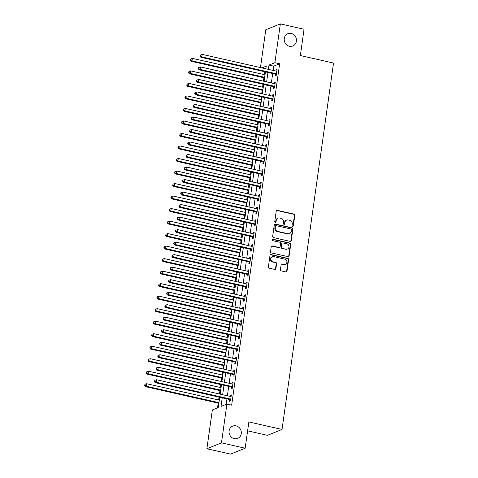 <?xml version="1.0" encoding="UTF-8"?>
<svg xmlns="http://www.w3.org/2000/svg" width="478" height="478" viewBox="0 0 478 478"><rect width="100%" height="100%" fill="white"/><g stroke="black" fill="none" stroke-linecap="round" stroke-linejoin="round"><path stroke-width="0.72" d="M292.62 226.297A0.711 0.651 68 0 0 293.367 225.753L294.83 215.315A1.016 0.926 68 0 0 294.042 214.12L277.294 210.326A1.016 0.926 68 0 0 276.224 211.103L274.754 221.541A0.711 0.651 68 0 0 275.675 222.348A0.711 0.651 68 0 0 276.057 221.834L276.248 220.483A3.256 2.97 68 0 1 279.666 218.016L281.064 218.332A3.256 2.97 68 0 1 283.597 222.151L283.412 223.501A0.711 0.651 68 0 0 284.326 224.307A0.711 0.651 68 0 0 284.715 223.794L284.9 222.443A3.256 2.97 68 0 1 288.324 219.976L289.716 220.292A3.256 2.97 68 0 1 292.255 224.11L292.064 225.461A0.711 0.651 68 0 0 292.62 226.297M292.769 226.309A0.711 0.651 68 0 0 292.972 225.915L294.436 215.47A1.016 0.926 68 0 0 293.647 214.281L276.899 210.487A1.016 0.926 68 0 0 276.589 210.475M275.465 222.389A0.711 0.651 68 0 0 275.663 221.995L275.854 220.645L276.248 220.483M284.117 224.349A0.711 0.651 68 0 0 284.32 223.955L284.506 222.605L284.9 222.443M236.078 425.868A6.632 6.047 68 0 0 232.696 426.125A6.632 6.047 68 0 0 229.099 432.739A6.632 6.047 68 0 0 234.28 438.679A6.632 6.047 68 0 0 237.662 438.422A6.632 6.047 68 0 0 241.259 431.813A6.632 6.047 68 0 0 236.078 425.868M291.233 33.442A6.632 6.047 68 0 0 287.852 33.699A6.632 6.047 68 0 0 284.255 40.307A6.632 6.047 68 0 0 289.429 46.252A6.632 6.047 68 0 0 292.811 45.996A6.632 6.047 68 0 0 296.408 39.381A6.632 6.047 68 0 0 291.233 33.442M280.425 269.694A1.016 0.926 68 0 0 281.213 270.883L285.916 271.946A1.016 0.926 68 0 0 286.979 271.175L288.61 259.584A1.016 0.926 68 0 0 287.822 258.389L271.074 254.595A1.016 0.926 68 0 0 270.004 255.371L268.373 266.963A1.016 0.926 68 0 0 269.168 268.158L274.838 269.443A1.016 0.926 68 0 0 275.908 268.672L276.607 263.707A1.016 0.926 68 0 0 275.812 262.512L272.998 261.878A2.719 2.48 68 0 1 272.352 256.728A2.719 2.48 68 0 1 273.739 256.62L284.763 259.118A2.719 2.48 68 0 1 285.414 264.268A2.719 2.48 68 0 1 284.028 264.376L282.187 263.958A1.016 0.926 68 0 0 281.118 264.728L280.425 269.694M260.462 67.577L265.774 29.779L280.347 23.9L304.044 29.266L300.351 55.544L333.53 63.054L282.032 429.453L248.859 421.943L245.166 448.221L221.463 442.855L206.89 448.734L212.346 409.945L218.255 407.561L219.701 397.254M280.347 23.9L274.892 62.69L268.989 65.074L268.385 69.37M222.222 397.827L221.009 406.449L226.919 404.065L231.657 405.135L279.636 63.765L274.892 62.69M226.919 404.065L221.463 442.855M290.206 241.39A1.016 0.926 68 0 0 291.275 240.619L292.906 229.022A1.016 0.926 68 0 0 292.112 227.827L275.364 224.039A1.016 0.926 68 0 0 274.3 224.809L272.669 236.401A1.016 0.926 68 0 0 273.458 237.596L290.206 241.39M290.761 244.3L289.13 255.897A1.016 0.926 68 0 1 288.061 256.668L271.313 252.88A1.016 0.926 68 0 1 270.518 251.685L271.217 246.72A1.016 0.926 68 0 1 272.287 245.949L279.08 247.484A1.016 0.926 68 0 0 280.15 246.714L280.61 243.422A1.016 0.926 68 0 0 279.815 242.232L272.747 240.631A0.711 0.651 68 0 1 272.574 239.281A0.711 0.651 68 0 1 272.938 239.251L289.967 243.111A1.016 0.926 68 0 1 290.761 244.3L290.367 244.461L288.736 256.059L289.13 255.897M279.636 63.765L273.727 66.149L273.123 70.439M272.687 73.546L271.367 82.957M270.93 86.058L269.604 95.469M269.168 98.576L267.847 107.98M267.411 111.087L266.091 120.498M265.654 123.599L264.328 133.009M263.892 136.116L262.571 145.521M262.135 148.628L260.809 158.039M260.373 161.14L259.052 170.55M258.616 173.657L257.295 183.062M256.859 186.169L255.533 195.58M255.097 198.681L253.776 208.091M253.34 211.192L252.02 220.603M251.583 223.71L250.257 233.121M249.821 236.222L248.5 245.632M248.064 248.733L246.744 258.144M246.307 261.251L244.981 270.662M244.545 273.763L243.224 283.173M242.788 286.274L241.468 295.685M241.031 298.792L239.705 308.202M239.269 311.303L237.948 320.714M237.512 323.815L236.192 333.226M235.756 336.333L234.429 345.743M233.993 348.844L232.672 358.255M232.236 361.356L230.916 370.767M230.48 373.874L229.153 383.284M228.717 386.385L227.397 395.796M226.96 398.897L226.196 404.358M275.459 74.299L275.232 75.93L276.218 75.53L277.061 69.525L276.075 69.925L275.914 71.073M273.703 86.817L273.47 88.442L274.456 88.048L275.298 82.037L274.318 82.437L274.157 83.584M271.94 99.328L271.713 100.954L272.699 100.559L273.541 94.554L272.556 94.949L272.394 96.102M270.184 111.84L269.956 113.471L270.936 113.071L271.785 107.066L270.799 107.466L270.638 108.614M268.427 124.358L268.194 125.983L269.18 125.589L270.022 119.578L269.042 119.978L268.881 121.125M266.664 136.869L266.437 138.495L267.423 138.1L268.266 132.095L267.28 132.49L267.118 133.643M264.908 149.381L264.681 151.012L265.66 150.612L266.509 144.607L265.523 145.007L265.362 146.154M263.151 161.899L262.918 163.524L263.904 163.129L264.746 157.119L263.766 157.519L263.605 158.666M261.388 174.41L261.161 176.035L262.147 175.641L262.99 169.636L262.004 170.031L261.842 171.184M259.632 186.922L259.405 188.553L260.385 188.153L261.233 182.148L260.247 182.548L260.086 183.695M257.875 199.44L257.642 201.065L258.628 200.67L259.47 194.66L258.49 195.06L258.329 196.207M256.112 211.951L255.885 213.576L256.871 213.182L257.714 207.177L256.728 207.571L256.567 208.725M254.356 224.463L254.129 226.094L255.109 225.694L255.957 219.689L254.971 220.083L254.81 221.236M252.599 236.98L252.366 238.606L253.352 238.211L254.194 232.2L253.215 232.601L253.053 233.748M250.836 249.492L250.609 251.117L251.595 250.723L252.438 244.718L251.452 245.112L251.291 246.266M249.08 262.004L248.853 263.635L249.833 263.235L250.681 257.23L249.695 257.624L249.534 258.777M247.323 274.521L247.09 276.147L248.076 275.752L248.919 269.741L247.939 270.142L247.777 271.289M245.561 287.033L245.334 288.658L246.319 288.264L247.162 282.259L246.176 282.653L246.015 283.807M243.804 299.545L243.577 301.176L244.557 300.776L245.405 294.771L244.419 295.165L244.258 296.318M242.047 312.062L241.814 313.688L242.8 313.293L243.643 307.282L242.663 307.683L242.495 308.83M240.285 324.574L240.058 326.199L241.043 325.805L241.886 319.8L240.9 320.194L240.739 321.347M238.528 337.086L238.301 338.717L239.281 338.316L240.129 332.312L239.143 332.706L238.982 333.859M236.771 349.603L236.538 351.228L237.524 350.834L238.367 344.823L237.387 345.224L237.219 346.371M235.009 362.115L234.782 363.74L235.768 363.346L236.61 357.341L235.624 357.735L235.463 358.888M233.252 374.627L233.025 376.258L234.005 375.857L234.853 369.853L233.867 370.247L233.706 371.4M231.495 387.144L231.262 388.769L232.248 388.375L233.091 382.364L232.111 382.764L231.944 383.912M229.733 399.656L229.506 401.281L230.492 400.887L231.334 394.882L230.348 395.276L230.187 396.429M264.764 71.754L264.358 74.658M263.922 77.765L263.444 81.164M263.008 84.265L262.595 87.169M262.159 90.276L261.681 93.676M261.245 96.777L260.839 99.687M260.402 102.788L259.924 106.188M259.488 109.295L259.082 112.199M258.646 115.306L258.168 118.705M257.732 121.806L257.319 124.71M256.883 127.817L256.405 131.217M255.969 134.318L255.563 137.228M255.127 140.329L254.649 143.729M254.212 146.836L253.806 149.739M253.37 152.846L252.892 156.246M252.456 159.347L252.043 162.251M251.607 165.358L251.129 168.758M250.693 171.859L250.287 174.769M249.851 177.87L249.373 181.27M248.936 184.377L248.53 187.28M248.094 190.387L247.616 193.787M247.18 196.888L246.768 199.792M246.331 202.899L245.853 206.299M245.417 209.4L245.011 212.31M244.575 215.411L244.097 218.81M243.661 221.917L243.254 224.821M242.818 227.928L242.34 231.328M241.904 234.429L241.492 237.333M241.055 240.44L240.577 243.84M240.141 246.941L239.735 249.851M239.299 252.952L238.821 256.351M238.385 259.458L237.978 262.362M237.542 265.469L237.064 268.869M236.628 271.97L236.216 274.874M235.779 277.981L235.301 281.381M234.865 284.482L234.459 287.392M234.023 290.493L233.545 293.892M233.109 296.999L232.702 299.903M232.266 303.01L231.788 306.41M231.352 309.511L230.94 312.415M230.504 315.522L230.026 318.922M229.589 322.023L229.183 324.932M228.747 328.033L228.269 331.433M227.833 334.54L227.426 337.444M226.99 340.551L226.512 343.945M226.076 347.052L225.664 349.956M225.228 353.063L224.75 356.463M224.313 359.564L223.907 362.473M223.471 365.574L222.993 368.974M222.557 372.081L222.151 374.985M221.708 378.092L221.236 381.486M220.8 384.593L220.388 387.497M219.952 390.604L219.474 394.003M219.038 397.104L218.631 400.014M218.195 403.115L217.526 407.854M247.604 430.839L267.459 435.333L282.032 429.453M245.166 448.221L230.593 454.1L206.89 448.734M265.864 68.796L266.228 66.185L261.95 67.912M220.137 394.153L221.457 384.742M221.894 381.641L223.22 372.231M223.656 369.124L224.977 359.713M225.413 356.612L226.733 347.201M227.169 344.1L228.496 334.69M228.932 331.583L230.253 322.172M230.689 319.071L232.009 309.66M232.445 306.559L233.772 297.149M234.208 294.042L235.529 284.631M235.965 281.53L237.285 272.119M237.721 269.018L239.048 259.608M239.484 256.501L240.804 247.09M241.241 243.989L242.561 234.579M242.997 231.477L244.324 222.067M244.76 218.96L246.08 209.549M246.517 206.448L247.837 197.038M248.273 193.937L249.6 184.526M250.036 181.419L251.356 172.008M251.792 168.907L253.113 159.497M253.549 156.396L254.876 146.985M255.312 143.878L256.632 134.467M257.068 131.366L258.389 121.956M258.825 118.855L260.151 109.444M260.588 106.337L261.908 96.926M262.344 93.825L263.665 84.415M264.101 81.314L265.427 71.903M267.949 72.471L266.622 81.881M266.186 84.988L264.866 94.393M264.43 97.5L263.109 106.911M262.673 110.012L261.346 119.422M260.91 122.529L259.59 131.934M259.154 135.041L257.833 144.452M257.397 147.553L256.071 156.963M255.634 160.07L254.314 169.475M253.878 172.582L252.557 181.993M252.121 185.094L250.795 194.504M250.358 197.611L249.038 207.016M248.602 210.123L247.281 219.533M246.845 222.634L245.519 232.045M245.083 235.152L243.762 244.557M243.326 247.664L242.005 257.074M241.569 260.175L240.243 269.586M239.807 272.693L238.486 282.098M238.05 285.205L236.73 294.615M236.293 297.716L234.967 307.127M234.531 310.234L233.21 319.639M232.774 322.746L231.454 332.156M231.017 335.257L229.691 344.668M229.255 347.775L227.934 357.18M227.498 360.287L226.172 369.697M225.736 372.798L224.415 382.209M223.979 385.316L222.658 394.72M273.727 66.149L268.989 65.074M276.075 69.925L276.977 70.129M274.318 82.437L275.214 82.64M272.556 94.949L273.458 95.152M270.799 107.466L271.701 107.669M269.042 119.978L269.939 120.181M267.28 132.49L268.182 132.693M265.523 145.007L266.425 145.21M263.766 157.519L264.663 157.722M262.004 170.031L262.906 170.234M260.247 182.548L261.149 182.751M258.49 195.06L259.387 195.263M256.728 207.571L257.63 207.775M254.971 220.083L255.873 220.292M253.215 232.601L254.111 232.804M251.452 245.112L252.354 245.316M249.695 257.624L250.597 257.833M247.939 270.142L248.835 270.345M246.176 282.653L247.078 282.856M244.419 295.165L245.322 295.374M242.663 307.683L243.559 307.886M240.9 320.194L241.802 320.397M239.143 332.706L240.046 332.915M237.387 345.224L238.283 345.427M235.624 357.735L236.526 357.938M233.867 370.247L234.77 370.456M232.111 382.764L233.007 382.968M230.348 395.276L231.25 395.479M286.663 220.101L286.268 220.256A3.256 2.97 68 0 0 284.506 222.605M278.011 218.141L277.616 218.303A3.256 2.97 68 0 0 275.854 220.645M290.522 241.402A1.016 0.926 68 0 0 290.881 240.775L292.512 229.183A1.016 0.926 68 0 0 291.717 227.988L274.969 224.194A1.016 0.926 68 0 0 274.659 224.182M291.455 229.81A0.711 0.651 68 0 0 290.899 228.974L276.194 225.646A0.711 0.651 68 0 0 275.447 226.184L275.25 227.612A3.256 2.97 68 0 0 277.784 231.43L287.834 233.7A3.256 2.97 68 0 0 291.251 231.233L291.455 229.81M275.836 225.67L275.442 225.831A0.711 0.651 68 0 0 275.053 226.345L275.447 226.184M289.489 233.575L289.1 233.736A3.256 2.97 68 0 1 287.439 233.862L277.389 231.585A3.256 2.97 68 0 1 274.856 227.767L275.053 226.345M288.371 256.686A1.016 0.926 68 0 0 288.736 256.059M279.594 247.449L279.206 247.604A1.016 0.926 68 0 1 278.686 247.646L271.892 246.11A1.016 0.926 68 0 0 271.582 246.092M290.367 244.461A1.016 0.926 68 0 0 289.572 243.266L272.544 239.412A0.711 0.651 68 0 0 272.394 239.394M286.125 249.086A2.719 2.48 68 0 0 288.987 246.266A2.719 2.48 68 0 0 286.866 243.828L282.982 242.944A1.016 0.926 68 0 0 281.912 243.72L281.452 247.012A1.016 0.926 68 0 0 282.241 248.202L285.73 249.241A2.719 2.48 68 0 0 287.123 249.134L287.511 248.978M282.462 242.985L282.068 243.147A1.016 0.926 68 0 0 281.518 243.876L281.912 243.72M285.73 249.241L281.847 248.363A1.016 0.926 68 0 1 281.058 247.168L281.518 243.876M285.414 264.268L285.019 264.43A2.719 2.48 68 0 1 283.633 264.531L281.793 264.119A1.016 0.926 68 0 0 281.482 264.101M272.352 256.728L271.958 256.883A2.719 2.48 68 0 0 272.603 262.034L272.998 261.878M275.155 269.455A1.016 0.926 68 0 0 275.513 268.827L276.212 263.868A1.016 0.926 68 0 0 275.424 262.673L272.603 262.034M286.226 271.964A1.016 0.926 68 0 0 286.591 271.337L288.216 259.739A1.016 0.926 68 0 0 287.427 258.55L270.679 254.756A1.016 0.926 68 0 0 270.363 254.738M265.015 74.807L192.365 58.358L192.013 60.861L191.027 61.262L264.579 77.914M190.591 59.953L190.734 58.949L190.196 60.108L192.013 60.861L264.669 77.311M190.734 58.949L192.365 58.358M191.027 61.262L190.196 60.108M276.445 73.905L276.332 73.827A1.034 0.944 68 0 0 275.985 73.672L201.859 56.888L202.212 54.39L276.338 71.168A1.034 0.944 68 0 0 276.702 71.18L276.828 71.156M276.308 74.885L275.346 74.221A1.034 0.944 68 0 0 275.005 74.072L200.874 57.288L201.859 56.888L200.437 55.98L200.581 54.976L200.186 55.137L200.043 56.141L200.437 55.98M200.043 56.141L200.874 57.288M202.212 54.39L200.581 54.976M263.259 87.325L190.608 70.875L190.256 73.379L189.27 73.773L262.822 90.426M188.834 72.465L188.971 71.467L188.44 72.626L188.834 72.465L190.256 73.379L262.906 89.822M188.971 71.467L190.608 70.875M189.27 73.773L188.44 72.626M261.502 99.836L188.846 83.387L188.493 85.891L187.513 86.285L261.066 102.937M187.071 84.976L187.215 83.979L186.683 85.138L188.493 85.891L261.149 102.34M187.215 83.979L188.846 83.387M187.513 86.285L186.683 85.138M259.739 112.348L187.089 95.899L186.737 98.402L185.751 98.803L259.303 115.455M185.315 97.494L185.458 96.49L184.92 97.649L186.737 98.402L259.393 114.851M185.458 96.49L187.089 95.899M185.751 98.803L184.92 97.649M274.683 86.416L274.575 86.339A1.034 0.944 68 0 0 274.229 86.183L200.103 69.406L200.455 66.902L274.581 83.686A1.034 0.944 68 0 0 274.946 83.692L275.071 83.668M274.545 87.402L273.589 86.733A1.034 0.944 68 0 0 273.243 86.584L199.117 69.8L200.103 69.406L198.681 68.491L198.818 67.494L198.424 67.649L198.286 68.653L198.681 68.491M198.286 68.653L199.117 69.8M200.455 66.902L198.818 67.494M272.926 98.928L272.813 98.85A1.034 0.944 68 0 0 272.472 98.701L198.346 81.917L198.693 79.414L272.824 96.198A1.034 0.944 68 0 0 273.189 96.203L273.314 96.18M272.789 99.914L271.827 99.251A1.034 0.944 68 0 0 271.486 99.095L197.36 82.318L198.346 81.917L196.918 81.009L197.061 80.005L196.667 80.167L196.53 81.164L196.918 81.009M196.53 81.164L197.36 82.318M198.693 79.414L197.061 80.005M271.169 111.446L271.056 111.368A1.034 0.944 68 0 0 270.709 111.213L196.583 94.429L196.936 91.931L271.062 108.709A1.034 0.944 68 0 0 271.426 108.721L271.552 108.697M271.032 112.426L270.07 111.762A1.034 0.944 68 0 0 269.729 111.613L195.598 94.829L196.583 94.429L195.161 93.521L195.305 92.517L194.91 92.678L194.767 93.682L195.161 93.521M194.767 93.682L195.598 94.829M196.936 91.931L195.305 92.517M257.983 124.866L185.333 108.416L184.98 110.92L183.994 111.314L257.546 127.967M183.558 110.006L183.695 109.008L183.164 110.167L183.558 110.006L184.98 110.92L257.63 127.363M183.695 109.008L185.333 108.416M183.994 111.314L183.164 110.167M269.407 123.957L269.299 123.88A1.034 0.944 68 0 0 268.953 123.724L194.827 106.947L195.179 104.443L269.305 121.227A1.034 0.944 68 0 0 269.67 121.233L269.795 121.209M269.269 124.943L268.313 124.274A1.034 0.944 68 0 0 267.967 124.125L193.841 107.341L194.827 106.947L193.405 106.032L193.542 105.035L193.148 105.19L193.01 106.194L193.405 106.032M193.01 106.194L193.841 107.341M195.179 104.443L193.542 105.035M256.226 137.377L183.57 120.928L183.217 123.432L182.238 123.826L255.79 140.478M181.795 122.517L181.939 121.52L181.407 122.679L183.217 123.432L255.873 139.881M181.939 121.52L183.57 120.928M182.238 123.826L181.407 122.679M254.463 149.889L181.813 133.44L181.461 135.943L180.475 136.344L254.027 152.996M180.039 135.035L180.182 134.031L179.644 135.19L181.461 135.943L254.111 152.392M180.182 134.031L181.813 133.44M180.475 136.344L179.644 135.19M252.707 162.406L180.057 145.957L179.704 148.461L178.718 148.855L252.27 165.508M178.282 147.547L178.419 146.549L177.888 147.708L178.282 147.547L179.704 148.461L252.354 164.904M178.419 146.549L180.057 145.957M178.718 148.855L177.888 147.708M250.95 174.918L178.294 158.469L177.941 160.972L176.962 161.367L250.514 178.019M176.519 160.058L176.663 159.06L176.131 160.22L177.941 160.972L250.597 177.422M176.663 159.06L178.294 158.469M176.962 161.367L176.131 160.22M249.187 187.43L176.537 170.981L176.185 173.484L175.199 173.884L248.751 190.537M174.763 172.576L174.906 171.572L174.368 172.731L176.185 173.484L248.835 189.933M174.906 171.572L176.537 170.981M175.199 173.884L174.368 172.731M267.65 136.469L267.537 136.391A1.034 0.944 68 0 0 267.196 136.242L193.064 119.458L193.417 116.955L267.549 133.738A1.034 0.944 68 0 0 267.907 133.744L268.039 133.721M267.513 137.455L266.551 136.792A1.034 0.944 68 0 0 266.21 136.636L192.084 119.859L193.064 119.458L191.642 118.55L191.786 117.546L191.391 117.708L191.254 118.705L191.642 118.55M191.254 118.705L192.084 119.859M193.417 116.955L191.786 117.546M265.893 148.987L265.78 148.909A1.034 0.944 68 0 0 265.433 148.754L191.308 131.97L191.66 129.472L265.786 146.25A1.034 0.944 68 0 0 266.15 146.262L266.276 146.238M265.756 149.967L264.794 149.303A1.034 0.944 68 0 0 264.454 149.154L190.322 132.37L191.308 131.97L189.886 131.062L190.029 130.058L189.491 131.223L189.886 131.062M189.491 131.223L190.322 132.37M191.66 129.472L190.029 130.058M264.131 161.498L264.023 161.421A1.034 0.944 68 0 0 263.677 161.265L189.551 144.487L189.903 141.984L264.029 158.768A1.034 0.944 68 0 0 264.394 158.774L264.519 158.75M263.993 162.484L263.037 161.815A1.034 0.944 68 0 0 262.691 161.666L188.565 144.882L189.551 144.487L188.129 143.573L188.266 142.575L187.872 142.731L187.734 143.735L188.129 143.573M187.734 143.735L188.565 144.882M189.903 141.984L188.266 142.575M262.374 174.01L262.261 173.932A1.034 0.944 68 0 0 261.92 173.783L187.788 156.999L188.141 154.496L262.273 171.279A1.034 0.944 68 0 0 262.631 171.285L262.763 171.261M262.237 174.996L261.275 174.333A1.034 0.944 68 0 0 260.934 174.177L186.808 157.399L187.788 156.999L186.366 156.091L186.51 155.087L186.115 155.248L185.978 156.246L186.366 156.091M185.978 156.246L186.808 157.399M188.141 154.496L186.51 155.087M260.618 186.528L260.504 186.45A1.034 0.944 68 0 0 260.157 186.295L186.032 169.511L186.384 167.013L260.51 183.791A1.034 0.944 68 0 0 260.874 183.803L261 183.779M260.48 187.507L259.518 186.844A1.034 0.944 68 0 0 259.178 186.695L185.046 169.911L186.032 169.511L184.61 168.603L184.753 167.599L184.215 168.764L184.61 168.603M184.215 168.764L185.046 169.911M186.384 167.013L184.753 167.599M247.431 199.947L174.781 183.498L174.428 186.002L173.442 186.396L246.995 203.048M173.006 185.088L173.144 184.09L172.612 185.249L173.006 185.088L174.428 186.002L247.078 202.445M173.144 184.09L174.781 183.498M173.442 186.396L172.612 185.249M258.855 199.039L258.747 198.962A1.034 0.944 68 0 0 258.401 198.806L184.275 182.028L184.627 179.525L258.753 196.309A1.034 0.944 68 0 0 259.118 196.315L259.243 196.291M258.718 200.025L257.762 199.356A1.034 0.944 68 0 0 257.415 199.207L183.289 182.423L184.275 182.028L182.853 181.114L182.99 180.116L182.596 180.272L182.459 181.276L182.853 181.114M182.459 181.276L183.289 182.423M184.627 179.525L182.99 180.116M245.674 212.459L173.018 196.01L172.666 198.513L171.686 198.908L245.238 215.56M171.244 197.599L171.387 196.601L170.849 197.761L171.244 197.599L172.666 198.513L245.322 214.963M171.387 196.601L173.018 196.01M171.686 198.908L170.849 197.761M257.098 211.551L256.985 211.473A1.034 0.944 68 0 0 256.644 211.324L182.512 194.54L182.865 192.036L256.997 208.82A1.034 0.944 68 0 0 257.355 208.826L257.487 208.802M256.961 212.537L255.999 211.874A1.034 0.944 68 0 0 255.658 211.718L181.532 194.94L182.512 194.54L181.09 193.632L181.234 192.628L180.839 192.789L180.702 193.787L181.09 193.632M180.702 193.787L181.532 194.94M182.865 192.036L181.234 192.628M243.911 224.971L171.261 208.522L170.909 211.025L169.923 211.425L243.475 228.078M169.487 210.117L169.63 209.113L169.093 210.272L170.909 211.025L243.559 227.474M169.63 209.113L171.261 208.522M169.923 211.425L169.093 210.272M255.342 224.068L255.228 223.991A1.034 0.944 68 0 0 254.882 223.835L180.756 207.052L181.108 204.554L255.234 221.332A1.034 0.944 68 0 0 255.599 221.344L255.724 221.32M255.204 225.048L254.242 224.385A1.034 0.944 68 0 0 253.902 224.236L179.77 207.452L180.756 207.052L179.334 206.143L179.477 205.14L178.939 206.305L179.334 206.143M178.939 206.305L179.77 207.452M181.108 204.554L179.477 205.14M242.155 237.482L169.505 221.039L169.152 223.543L168.166 223.937L241.719 240.589M167.73 222.629L167.868 221.631L167.336 222.79L167.73 222.629L169.152 223.543L241.802 239.986M167.868 221.631L169.505 221.039M168.166 223.937L167.336 222.79M253.579 236.58L253.471 236.502A1.034 0.944 68 0 0 253.125 236.347L178.999 219.569L179.352 217.066L253.477 233.85A1.034 0.944 68 0 0 253.842 233.856L253.967 233.832M253.442 237.566L252.486 236.897A1.034 0.944 68 0 0 252.139 236.747L178.013 219.964L178.999 219.569L177.577 218.655L177.714 217.657L177.32 217.813L177.183 218.816L177.577 218.655M177.183 218.816L178.013 219.964M179.352 217.066L177.714 217.657M240.398 250L167.742 233.551L167.39 236.054L166.41 236.449L239.962 253.101M165.968 235.14L166.111 234.142L165.573 235.301L165.968 235.14L167.39 236.054L240.046 252.504M166.111 234.142L167.742 233.551M166.41 236.449L165.573 235.301M251.822 249.092L251.709 249.014A1.034 0.944 68 0 0 251.368 248.865L177.236 232.081L177.589 229.577L251.721 246.361A1.034 0.944 68 0 0 252.079 246.367L252.211 246.343M251.685 250.078L250.723 249.414A1.034 0.944 68 0 0 250.382 249.259L176.257 232.481L177.236 232.081L175.814 231.173L175.958 230.169L175.563 230.33L175.426 231.328L175.814 231.173M175.426 231.328L176.257 232.481M177.589 229.577L175.958 230.169M238.636 262.512L165.986 246.062L165.633 248.566L164.647 248.966L238.199 265.619M164.211 247.658L164.354 246.654L163.817 247.813L165.633 248.566L238.283 265.015M164.354 246.654L165.986 246.062M164.647 248.966L163.817 247.813M250.066 261.609L249.952 261.532A1.034 0.944 68 0 0 249.606 261.376L175.48 244.593L175.832 242.095L249.958 258.873A1.034 0.944 68 0 0 250.323 258.885L250.448 258.861M249.928 262.589L248.966 261.926A1.034 0.944 68 0 0 248.626 261.777L174.494 244.993L175.48 244.593L174.058 243.684L174.201 242.681L173.807 242.842L173.663 243.846L174.058 243.684M173.663 243.846L174.494 244.993M175.832 242.095L174.201 242.681M236.879 275.023L164.229 258.58L163.876 261.084L162.89 261.478L236.443 278.13M162.454 260.169L162.592 259.172L162.06 260.331L162.454 260.169L163.876 261.084L236.526 277.527M162.592 259.172L164.229 258.58M162.89 261.478L162.06 260.331M235.122 287.541L162.466 271.092L162.114 273.595L161.134 273.99L234.686 290.642M160.692 272.681L160.835 271.683L160.297 272.842L160.692 272.681L162.114 273.595L234.77 290.044M160.835 271.683L162.466 271.092M161.134 273.99L160.297 272.842M233.36 300.053L160.71 283.603L160.357 286.107L159.371 286.507L232.923 303.16M158.935 285.199L159.078 284.195L158.541 285.354L160.357 286.107L233.007 302.556M159.078 284.195L160.71 283.603M159.371 286.507L158.541 285.354M231.603 312.564L158.953 296.121L158.6 298.619L157.615 299.019L231.167 315.671M157.178 297.71L157.316 296.713L156.784 297.872L157.178 297.71L158.6 298.619L231.25 315.068M157.316 296.713L158.953 296.121M157.615 299.019L156.784 297.872M229.846 325.082L157.19 308.633L156.838 311.136L155.858 311.531L229.41 328.183M155.416 310.222L155.559 309.224L155.021 310.383L155.416 310.222L156.838 311.136L229.494 327.585M155.559 309.224L157.19 308.633M155.858 311.531L155.021 310.383M228.084 337.593L155.434 321.144L155.081 323.648L154.095 324.048L227.648 340.7M153.659 322.74L153.802 321.736L153.265 322.895L155.081 323.648L227.731 340.097M153.802 321.736L155.434 321.144M154.095 324.048L153.265 322.895M226.327 350.105L153.677 333.662L153.324 336.159L152.339 336.56L225.891 353.212M151.902 335.251L152.04 334.253L151.508 335.413L151.902 335.251L153.324 336.159L225.975 352.609M152.04 334.253L153.677 333.662M152.339 336.56L151.508 335.413M224.57 362.623L151.914 346.174L151.562 348.677L150.582 349.071L224.134 365.724M150.14 347.763L150.283 346.765L149.745 347.924L150.14 347.763L151.562 348.677L224.218 365.126M150.283 346.765L151.914 346.174M150.582 349.071L149.745 347.924M222.808 375.134L150.158 358.685L149.805 361.189L148.819 361.589L222.372 378.241M148.383 360.281L148.527 359.277L147.989 360.436L149.805 361.189L222.455 377.638M148.527 359.277L150.158 358.685M148.819 361.589L147.989 360.436M248.303 274.121L248.19 274.043A1.034 0.944 68 0 0 247.849 273.888L173.723 257.11L174.076 254.607L248.202 271.39A1.034 0.944 68 0 0 248.566 271.396L248.691 271.373M248.166 275.107L247.21 274.438A1.034 0.944 68 0 0 246.863 274.288L172.737 257.505L173.723 257.11L172.301 256.196L172.439 255.198L172.044 255.354L171.907 256.357L172.301 256.196M171.907 256.357L172.737 257.505M174.076 254.607L172.439 255.198M246.546 286.633L246.433 286.555A1.034 0.944 68 0 0 246.092 286.406L171.961 269.622L172.313 267.118L246.445 283.902A1.034 0.944 68 0 0 246.803 283.908L246.935 283.884M246.409 287.619L245.447 286.955A1.034 0.944 68 0 0 245.106 286.8L170.981 270.022L171.961 269.622L170.538 268.714L170.682 267.71L170.144 268.869L170.538 268.714M170.144 268.869L170.981 270.022M172.313 267.118L170.682 267.71M244.79 299.15L244.676 299.073A1.034 0.944 68 0 0 244.33 298.917L170.204 282.134L170.556 279.636L244.682 296.414A1.034 0.944 68 0 0 245.047 296.426L245.172 296.402M244.652 300.13L243.69 299.467A1.034 0.944 68 0 0 243.344 299.318L169.218 282.534L170.204 282.134L168.782 281.225L168.925 280.222L168.387 281.387L168.782 281.225M168.387 281.387L169.218 282.534M170.556 279.636L168.925 280.222M243.027 311.662L242.914 311.584A1.034 0.944 68 0 0 242.573 311.429L168.447 294.651L168.8 292.148L242.926 308.931A1.034 0.944 68 0 0 243.29 308.937L243.416 308.913M242.89 312.648L241.934 311.979A1.034 0.944 68 0 0 241.587 311.829L167.461 295.046L168.447 294.651L167.025 293.737L167.163 292.739L166.768 292.894L166.631 293.898L167.025 293.737M166.631 293.898L167.461 295.046M168.8 292.148L167.163 292.739M241.271 324.174L241.157 324.096A1.034 0.944 68 0 0 240.816 323.947L166.685 307.163L167.037 304.659L241.163 321.443A1.034 0.944 68 0 0 241.527 321.449L241.659 321.425M241.133 325.16L240.171 324.496A1.034 0.944 68 0 0 239.831 324.341L165.705 307.563L166.685 307.163L165.263 306.255L165.406 305.251L164.868 306.41L165.263 306.255M164.868 306.41L165.705 307.563M167.037 304.659L165.406 305.251M239.514 336.691L239.4 336.614A1.034 0.944 68 0 0 239.054 336.458L164.928 319.674L165.28 317.171L239.406 333.955A1.034 0.944 68 0 0 239.771 333.967L239.896 333.943M239.376 337.671L238.414 337.008A1.034 0.944 68 0 0 238.068 336.859L163.942 320.075L164.928 319.674L163.506 318.766L163.649 317.762L163.112 318.928L163.506 318.766M163.112 318.928L163.942 320.075M165.28 317.171L163.649 317.762M237.751 349.203L237.638 349.125A1.034 0.944 68 0 0 237.297 348.97L163.171 332.192L163.524 329.689L237.65 346.472A1.034 0.944 68 0 0 238.014 346.478L238.14 346.454M237.614 350.189L236.658 349.52A1.034 0.944 68 0 0 236.311 349.37L162.185 332.586L163.171 332.192L161.749 331.278L161.887 330.28L161.492 330.435L161.355 331.439L161.749 331.278M161.355 331.439L162.185 332.586M163.524 329.689L161.887 330.28M235.995 361.715L235.881 361.637A1.034 0.944 68 0 0 235.54 361.488L161.409 344.704L161.761 342.2L235.887 358.984A1.034 0.944 68 0 0 236.251 358.99L236.383 358.966M235.857 362.7L234.895 362.037A1.034 0.944 68 0 0 234.555 361.882L160.429 345.104L161.409 344.704L159.987 343.796L160.13 342.792L159.592 343.951L159.987 343.796M159.592 343.951L160.429 345.104M161.761 342.2L160.13 342.792M234.238 374.232L234.124 374.155A1.034 0.944 68 0 0 233.778 373.999L159.652 357.215L160.005 354.712L234.13 371.496A1.034 0.944 68 0 0 234.495 371.508L234.62 371.484M234.101 375.212L233.139 374.549A1.034 0.944 68 0 0 232.792 374.399L158.666 357.616L159.652 357.215L158.23 356.307L158.373 355.303L157.979 355.465L157.836 356.469L158.23 356.307M157.836 356.469L158.666 357.616M160.005 354.712L158.373 355.303M221.051 387.646L148.401 371.203L148.049 373.7L147.063 374.101L220.615 390.753M146.627 372.792L146.764 371.794L146.232 372.954L146.627 372.792L148.049 373.7L220.699 390.15M146.764 371.794L148.401 371.203M147.063 374.101L146.232 372.954M232.475 386.744L232.362 386.666A1.034 0.944 68 0 0 232.021 386.511L157.895 369.733L158.248 367.229L232.374 384.013A1.034 0.944 68 0 0 232.738 384.019L232.864 383.995M232.338 387.73L231.382 387.06A1.034 0.944 68 0 0 231.035 386.911L156.909 370.127L157.895 369.733L156.473 368.819L156.611 367.821L156.216 367.976L156.079 368.98L156.473 368.819M156.079 368.98L156.909 370.127M158.248 367.229L156.611 367.821M219.294 400.164L146.638 383.715L146.286 386.218L145.306 386.612L218.858 403.265M144.864 385.304L145.007 384.306L144.47 385.465L144.864 385.304L146.286 386.218L218.942 402.667M145.007 384.306L146.638 383.715M145.306 386.612L144.47 385.465M230.719 399.255L230.605 399.178A1.034 0.944 68 0 0 230.265 399.028L156.133 382.245L156.485 379.741L230.611 396.525A1.034 0.944 68 0 0 230.976 396.531L231.107 396.507M230.581 400.241L229.619 399.578A1.034 0.944 68 0 0 229.279 399.423L155.153 382.639L156.133 382.245L154.711 381.336L154.854 380.333L154.316 381.492L154.711 381.336M154.316 381.492L155.153 382.639M156.485 379.741L154.854 380.333M292.972 225.915L293.367 225.753M275.663 221.995L276.057 221.834M284.32 223.955L284.715 223.794M276.899 210.487L277.294 210.326M293.647 214.281L294.042 214.12M294.436 215.47L294.83 215.315M274.969 224.194L275.364 224.039M291.717 227.988L292.112 227.827M292.512 229.183L292.906 229.022M290.881 240.775L291.275 240.619M274.856 227.767L275.25 227.612M277.389 231.585L277.784 231.43M287.439 233.862L287.834 233.7M271.892 246.11L272.287 245.949M278.686 247.646L279.08 247.484M272.544 239.412L272.938 239.251M289.572 243.266L289.967 243.111M281.058 247.168L281.452 247.012M281.847 248.363L282.241 248.202M281.793 264.119L282.187 263.958M283.633 264.531L284.028 264.376M275.424 262.673L275.812 262.512M276.212 263.868L276.607 263.707M275.513 268.827L275.908 268.672M270.679 254.756L271.074 254.595M287.427 258.55L287.822 258.389M288.216 259.739L288.61 259.584M286.591 271.337L286.979 271.175M276.332 73.827L275.346 74.221M275.985 73.672L275.005 74.072M274.575 86.339L273.589 86.733M274.229 86.183L273.243 86.584M272.813 98.85L271.827 99.251M272.472 98.701L271.486 99.095M271.056 111.368L270.07 111.762M270.709 111.213L269.729 111.613M269.299 123.88L268.313 124.274M268.953 123.724L267.967 124.125M267.537 136.391L266.551 136.792M267.196 136.242L266.21 136.636M265.78 148.909L264.794 149.303M265.433 148.754L264.454 149.154M264.023 161.421L263.037 161.815M263.677 161.265L262.691 161.666M262.261 173.932L261.275 174.333M261.92 173.783L260.934 174.177M260.504 186.45L259.518 186.844M260.157 186.295L259.178 186.695M258.747 198.962L257.762 199.356M258.401 198.806L257.415 199.207M256.985 211.473L255.999 211.874M256.644 211.324L255.658 211.718M255.228 223.991L254.242 224.385M254.882 223.835L253.902 224.236M253.471 236.502L252.486 236.897M253.125 236.347L252.139 236.747M251.709 249.014L250.723 249.414M251.368 248.865L250.382 249.259M249.952 261.532L248.966 261.926M249.606 261.376L248.626 261.777M248.19 274.043L247.21 274.438M247.849 273.888L246.863 274.288M246.433 286.555L245.447 286.955M246.092 286.406L245.106 286.8M244.676 299.073L243.69 299.467M244.33 298.917L243.344 299.318M242.914 311.584L241.934 311.979M242.573 311.429L241.587 311.829M241.157 324.096L240.171 324.496M240.816 323.947L239.831 324.341M239.4 336.614L238.414 337.008M239.054 336.458L238.068 336.859M237.638 349.125L236.658 349.52M237.297 348.97L236.311 349.37M235.881 361.637L234.895 362.037M235.54 361.488L234.555 361.882M234.124 374.155L233.139 374.549M233.778 373.999L232.792 374.399M232.362 386.666L231.382 387.06M232.021 386.511L231.035 386.911M230.605 399.178L229.619 399.578M230.265 399.028L229.279 399.423"/></g></svg>
